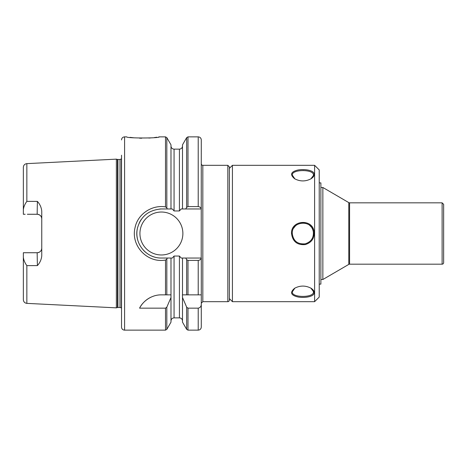 <?xml version="1.0" encoding="UTF-8"?>
<svg xmlns="http://www.w3.org/2000/svg" width="467" height="467" viewBox="0 0 467 467"><rect width="100%" height="100%" fill="white"/><g stroke="black" fill="none" stroke-linecap="round" stroke-linejoin="round"><path stroke-width="0.7" d="M37.383 265.595L37.156 252.735C39.993 252.419 41.528 250.89 41.756 248.135L41.756 248.129A4.6 4.6 0 0 1 37.156 252.735L23.35 252.735L23.35 257.335C23.689 260.101 24.856 262.868 26.847 265.63L37.383 265.595C39.911 262.839 41.365 259.611 41.756 255.904L41.756 211.09C41.365 207.389 39.911 204.161 37.383 201.405L26.847 201.37C24.856 204.132 23.689 206.899 23.35 209.665L23.35 214.213M26.847 201.37L26.847 163.631L116.353 159.148L116.353 307.852L26.847 303.369C24.71 303.071 23.543 301.845 23.35 299.691L23.35 252.735L27.337 252.735M27.337 214.265L37.156 214.265C39.993 214.581 41.528 216.11 41.756 218.865A4.6 4.6 0 0 0 37.156 214.265L37.383 201.405M23.35 213.215L23.35 167.309C23.543 165.155 24.71 163.929 26.847 163.631M23.35 178.277L23.35 214.265L25.16 214.265M443.65 233.5L443.65 262.647A1.535 1.535 0 0 1 442.115 264.182L442.115 202.824L443.65 204.353L443.65 233.5M349.573 264.182L349.573 202.824L348.802 202.614L348.802 264.386A1.535 1.535 0 0 1 349.573 264.182L442.115 264.182M348.802 202.614L322.855 187.483L322.855 279.517L348.802 264.386M229.361 233.5L229.361 300.153A1.535 1.535 0 0 1 227.826 301.682L227.826 165.318L229.361 166.853L229.361 298.617L232.426 301.682L314.612 301.682L314.612 165.318L232.426 165.318L232.426 301.682M227.826 301.682L202.824 301.682L202.824 165.318A1.535 1.535 0 0 1 201.289 163.783M201.289 294.858L201.289 327.069C201.108 328.931 200.08 329.959 198.218 330.14L198.218 308.162L187.991 308.162L186.666 307.163L182.498 297.491L182.422 294.858L201.289 294.858L201.289 258.041L185.738 258.041L186.666 259.646L187.991 260.411L198.218 260.411C199.894 260.207 200.892 259.418 201.207 258.041L201.289 139.931C201.108 138.069 200.08 137.041 198.218 136.86L198.218 206.589L187.991 206.589L186.666 207.354L185.738 208.959L201.207 208.959C200.892 207.587 199.894 206.799 198.218 206.589M201.289 304.145C201.283 306.358 200.261 307.695 198.218 308.162M182.498 297.491L182.498 322.154L186.666 329.369L187.991 330.14L198.218 330.14M185.738 258.041L182.498 258.041L182.498 294.858M182.498 258.041L181.19 258.041L179.427 256.044L174.063 256.044L172.3 258.041L170.992 258.041L170.992 297.491L166.824 307.163L165.499 308.162L139.586 308.162A24.541 24.541 0 0 1 151.086 297.129M139.586 308.162C142.178 302.382 150.602 294.695 161.407 294.858L170.992 294.858M165.493 260.096L166.824 259.086L167.349 258.041L161.401 258.035C145.663 258.269 133.76 242.653 137.467 228.1C140.783 216.314 148.763 209.928 161.413 208.953L167.349 208.959L166.824 207.914L165.505 206.899C152.265 204.622 137.853 213.787 135.103 227.411C130.614 244.918 146.118 262.25 163.654 260.312L165.499 260.096L165.499 294.858M170.992 297.491L170.992 322.154L166.824 329.369L166.824 307.163M170.992 258.041L167.349 258.041M121.525 155.207L121.525 327.069A3.071 3.071 0 0 0 124.59 330.14L124.59 136.86L126.738 136.86C125.746 138.355 160.251 138.355 159.259 136.86L158.716 136.954M156.859 137.234L154.379 137.561M150.753 137.923L148.833 138.057M141.734 138.232L139.545 138.174M133.93 137.806L130.03 137.362M167.349 208.959L172.3 208.959L174.063 210.956L179.427 210.956L181.19 208.959L185.738 208.959M166.824 207.914L166.824 137.631L170.992 144.846L170.992 208.959M187.991 206.589L187.991 136.86L186.666 137.631L182.498 144.846L182.498 208.959M159.819 209.006A24.541 24.541 0 0 1 161.407 208.959L167.04 208.959M154.402 257.025A24.541 24.541 0 0 1 151.01 255.735M145.803 252.449A24.541 24.541 0 0 1 143.171 249.927M137.631 239.589A24.541 24.541 0 0 1 137.351 228.614M139.102 223.255A24.541 24.541 0 0 1 141.262 219.478M182.877 233.5A21.476 21.476 0 0 1 150.666 252.098A21.476 21.476 0 0 1 150.666 214.902A21.476 21.476 0 0 1 182.877 233.5M116.353 159.148L117.445 159.44L117.445 307.56A1.839 1.839 0 0 1 117.918 307.502L120.007 307.502A1.839 1.839 0 0 1 121.373 308.103L121.525 308.115M117.445 159.44L120.007 159.504L121.373 158.897L121.373 308.103M303.556 170.548L302.984 170.537M312.166 171.471L312.902 171.99M314.215 174.454C314.524 170.467 305.044 168.715 297.928 170.017C290.818 171.728 289.721 174.635 294.624 178.744C300.141 181.651 305.646 181.64 311.145 178.709C313.141 177.384 314.163 175.96 314.215 174.454L310.876 178.879M310.864 288.11L314.215 292.552C314.168 291.034 313.141 289.61 311.133 288.279C305.616 285.36 300.106 285.36 294.607 288.273C289.633 292.482 290.871 295.413 298.314 297.053C305.424 298.22 314.524 296.457 314.215 292.552L313.993 293.609M291.513 233.5C292.634 241.591 297.251 245.274 305.36 244.562C311.612 242.56 314.519 238.316 314.098 231.83C312.773 218.264 290.789 219.939 291.513 233.5L292.278 233.5C291.472 220.903 312.23 219.292 313.339 231.959C313.766 237.937 311.057 241.888 305.22 243.815C297.578 244.445 293.27 241.007 292.278 233.5M294.893 178.908L292.289 175.119C291.519 169.095 314.186 169.083 313.45 175.113M313.45 291.887C314.227 297.911 291.496 297.923 292.284 291.881L294.875 288.104M293.755 228.118A10.583 10.583 0 0 1 296.936 224.732M300.684 223.144A10.583 10.583 0 0 1 305.471 223.244M309.592 225.327A10.583 10.583 0 0 1 311.471 227.341M312.049 228.235A10.583 10.583 0 0 1 313.199 235.788M304.128 244.007A10.583 10.583 0 0 1 301.209 243.955M314.612 165.318L319.218 169.918L319.218 297.082L314.612 301.682M319.218 182.883L320.876 182.883L320.876 284.123L319.218 284.123M26.847 265.63L26.847 303.369M186.666 307.163L186.666 329.369M186.666 259.646L186.666 294.858M187.991 308.162L187.991 330.14M187.991 260.411L187.991 294.858M198.218 260.411L198.218 294.858M186.666 137.631L186.666 207.354M174.063 256.044L174.063 317.869C172.195 318.05 171.173 319.072 170.992 320.934M165.499 308.162L165.499 330.14L166.824 329.369M166.824 259.086L166.824 294.858M159.259 136.86L165.499 136.86L165.499 206.899M170.992 146.066C171.173 147.928 172.195 148.95 174.063 149.136L174.063 210.956M174.063 149.136L179.427 149.136L179.427 210.956M179.427 256.044L179.427 317.869C181.289 318.05 182.317 319.072 182.498 320.934M117.918 159.504L117.918 307.502M120.007 159.504L120.007 307.502M349.573 202.824L442.115 202.824M320.876 279.517L322.855 279.517M320.876 187.483L322.855 187.483M202.824 165.318L227.826 165.318M202.824 301.682L201.289 303.217M187.991 136.86L198.218 136.86M124.59 330.14L165.499 330.14M166.824 137.631L165.499 136.86M179.427 149.136C181.289 148.95 182.317 147.928 182.498 146.066M174.063 317.869L179.427 317.869M117.445 307.56L116.353 307.852M124.59 136.86C122.728 137.041 121.706 138.069 121.525 139.931M229.361 168.383L232.426 165.318"/></g></svg>
